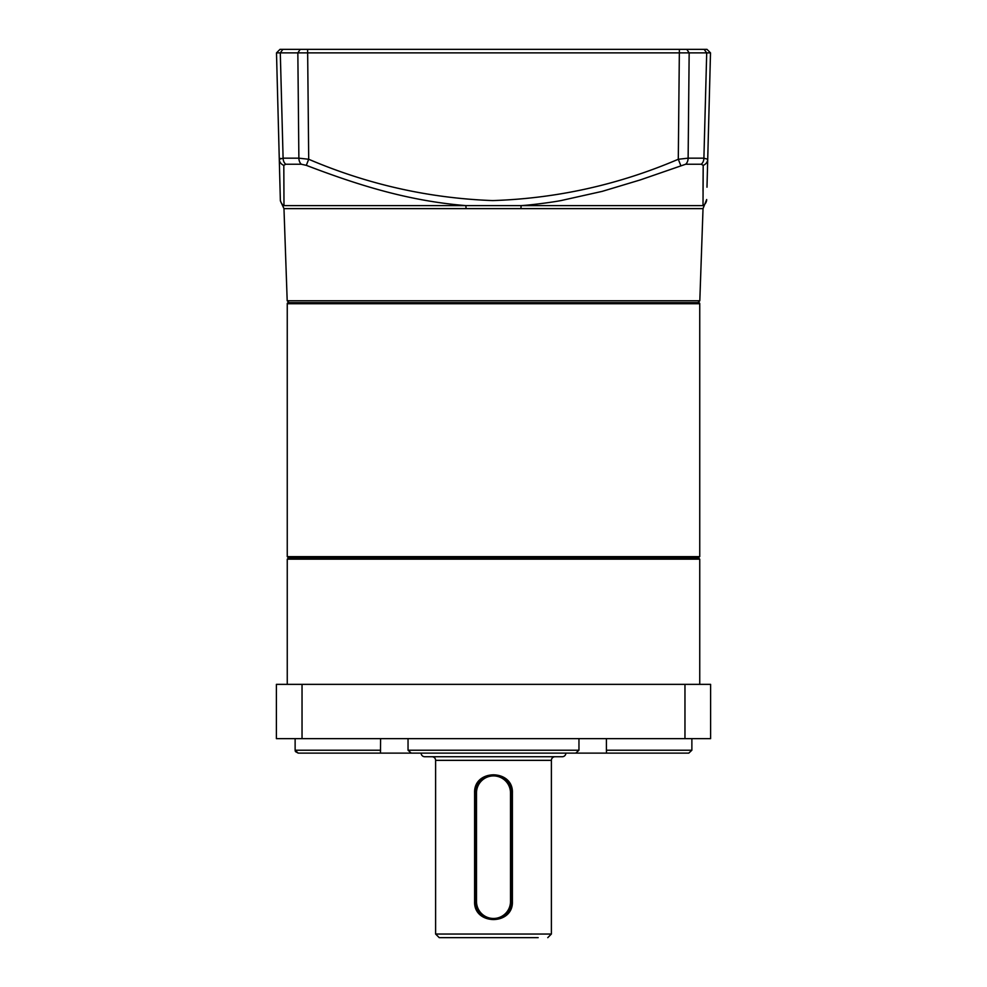 <?xml version="1.0" encoding="UTF-8"?>
<svg xmlns="http://www.w3.org/2000/svg" width="987" height="987" viewBox="0 0 987 987"><rect width="100%" height="100%" fill="white"/><g stroke="black" fill="none" stroke-linecap="round" stroke-linejoin="round"><path stroke-width="1.48" d="M565.872 753.118A3.615 3.615 0 0 1 562.245 756.733L424.755 756.733A3.615 3.615 0 0 1 421.128 753.118L688.803 753.118L691.875 750.219L691.875 738.646L691.875 750.219L606.413 750.219L606.536 753.118L688.803 753.118M551.388 760.348L435.612 760.348L435.612 934.035L551.388 934.035L551.388 760.348A3.615 3.615 0 0 1 555.015 756.733M435.612 760.348A3.615 3.615 0 0 0 431.985 756.733M474.599 792.919C473.6 768.774 513.462 768.91 512.401 792.919L512.401 901.464C513.4 925.609 473.538 925.473 474.599 901.464L474.599 792.919L475.413 792.919L475.413 901.464A18.087 18.087 0 0 0 493.5 919.563A18.087 18.087 0 0 0 511.587 901.464L511.587 792.919A18.087 18.087 0 0 0 493.5 774.82A18.087 18.087 0 0 0 475.413 792.919L476.499 792.919L476.499 901.464A17.001 17.001 0 0 0 493.5 918.478A17.001 17.001 0 0 0 510.501 901.464L510.501 792.919A17.001 17.001 0 0 0 493.5 775.905A17.001 17.001 0 0 0 476.499 792.919M439.375 937.65L538.174 937.65M535.694 937.65L520.642 937.65M497.078 775.177L500.458 776.214M503.58 777.892L506.294 780.125M506.306 780.137L509.44 784.357M510.205 785.96L511.241 789.341M493.5 937.65L466.357 937.65M475.771 789.341L476.795 785.96M478.473 782.839L484.938 776.979M486.542 776.214L489.922 775.177M511.229 905.042L510.193 908.435M508.515 911.556L502.038 917.416M500.434 918.181L497.041 919.205M493.488 919.563L489.934 919.205M483.408 916.479L480.694 914.246M478.461 911.519L476.795 908.41M699.746 556.643L699.746 303.725L287.254 303.725L287.254 556.643L699.746 556.643L698.302 557.729L699.746 559.173L287.254 559.173L288.697 557.729M699.746 303.725A1.086 1.086 0 0 0 698.66 302.639L288.34 302.639A1.086 1.086 0 0 0 287.254 303.725M287.254 556.643L288.34 557.729L698.66 557.729M699.746 684.361L699.746 559.173M287.254 684.361L287.254 559.173M420.228 753.118L380.464 753.118L380.587 738.646M327.055 753.118L298.197 753.118L295.52 751.638M295.298 751.169L295.138 750.453M408.038 738.646L408.038 750.219L411.234 753.118L575.766 753.118L578.962 750.219L578.962 738.646M606.413 738.646L606.413 750.219M295.125 738.646L295.125 750.219L298.197 753.118L380.464 753.118M276.397 684.361L710.603 684.361L710.603 738.646L276.397 738.646L276.397 684.361M684.966 684.361L684.966 738.646M302.034 738.646L302.034 684.361M493.5 302.639L289.068 302.639L287.192 300.764L699.808 300.764L703.028 208.627L706.667 199.534A7.242 7.217 -178.5 0 1 703.015 205.617L465.864 205.617L466.098 208.627L520.902 208.627L521.136 205.617C529.661 205.185 552.732 202.249 561.184 200.534L602.206 191.367L640.292 179.918L685.669 164.237A7.242 4.91 -90 0 0 688.124 158.167L689.16 52.879L276.496 52.879L280.37 200.855L282.775 206.061L283.985 205.617L283.812 165.347A7.242 6.749 178.5 0 1 279.284 159.265L280.333 199.534A7.242 7.217 178.5 0 0 283.985 205.617L465.864 205.617C409.839 201.003 361.094 186.296 306.303 165.347L308.709 159.265L298.876 158.167L297.84 52.879L300.221 49.35L706.976 49.35L710.504 52.879L689.16 52.879L686.779 49.35M542.06 49.35L552.276 49.35M622.587 49.35L637.22 49.35M349.78 49.35L364.413 49.35M706.976 49.35L710.504 52.879L707.716 159.265L703.904 158.167L706.704 52.879L704.101 49.35M708.382 133.8L707.568 165.236L708.382 133.8M680.697 165.347L678.291 159.265L688.124 158.167L703.904 158.167A7.242 5.317 -90 0 1 701.251 164.237L703.188 165.347L703.015 191.318M706.988 187.209L707.716 159.265A7.242 6.749 -178.5 0 1 703.188 165.347L703.015 205.617M280.024 49.35L276.496 52.879L280.024 49.35L300.221 49.35M280.604 158.389L279.284 159.265L283.096 158.167A7.242 5.317 90 0 0 285.749 164.237L283.812 165.347L283.985 205.617M282.899 49.35L280.296 52.879L283.096 158.167L298.876 158.167A7.242 4.91 -90 0 0 301.331 164.237L306.303 165.347M368.447 302.639L346.906 302.639M327.055 302.639L309.449 302.639M510.501 792.919L512.401 792.919M512.401 901.464L510.501 901.464M474.599 901.464L476.499 901.464M408.038 750.219L578.962 750.219M295.125 750.219L380.587 750.219M703.028 208.627L520.902 208.627M466.098 208.627L283.972 208.627L287.192 300.764M679.377 49.35L678.291 159.265C618.898 184.692 557.05 198.461 492.723 200.583C429.049 198.239 367.707 184.47 308.709 159.265L307.623 49.35M701.251 164.237L685.669 164.237M301.331 164.237L285.749 164.237M551.388 934.035L547.773 937.65M439.227 937.65L435.612 934.035M697.932 302.639L699.808 300.764M282.775 206.061L283.972 208.627"/></g></svg>
